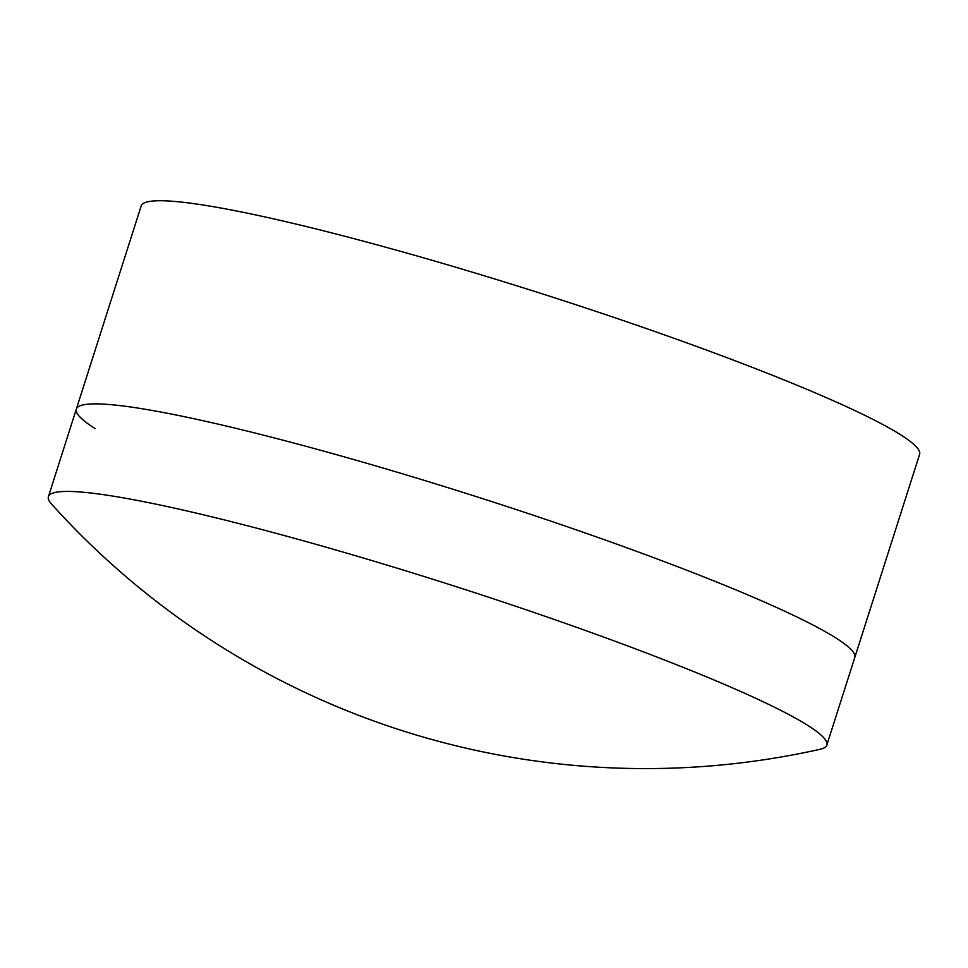 <?xml version="1.0" encoding="UTF-8"?>
<svg xmlns="http://www.w3.org/2000/svg" width="968" height="968" viewBox="0 0 968 968"><rect width="100%" height="100%" fill="white"/><g stroke="black" fill="none" stroke-linecap="round" stroke-linejoin="round"><path stroke-width="1.45" d="M826.829 745.082A408.556 38.224 -162.3 0 0 807.99 725.552A408.556 38.224 -162.3 0 0 382.517 563.751A408.556 38.224 -162.3 0 0 48.4 496.657A408.556 38.224 -162.3 0 0 51.449 503.965A799.096 799.096 0 0 0 820.102 749.28A408.556 38.224 -162.3 0 0 826.829 745.082L854.768 657.538A408.556 38.224 -162.3 0 0 850.194 648.645A408.556 38.224 -162.3 0 0 835.928 637.997A408.556 38.224 -162.3 0 0 446.538 487.243A408.556 38.224 -162.3 0 0 85.22 404.503A408.556 38.224 -162.3 0 0 76.339 409.101L141.171 205.966A408.556 38.224 -162.3 0 1 475.288 273.061A408.556 38.224 -162.3 0 1 900.76 434.862A408.556 38.224 -162.3 0 1 919.6 454.403L854.768 657.538A408.556 38.224 -162.3 0 0 850.194 648.645A408.556 38.224 -162.3 0 0 835.928 637.997A408.556 38.224 -162.3 0 0 446.538 487.243A408.556 38.224 -162.3 0 0 85.22 404.503A408.556 38.224 -162.3 0 0 76.339 409.101A408.556 38.224 -162.3 0 0 95.179 428.63M76.339 409.101L48.4 496.657"/></g></svg>
